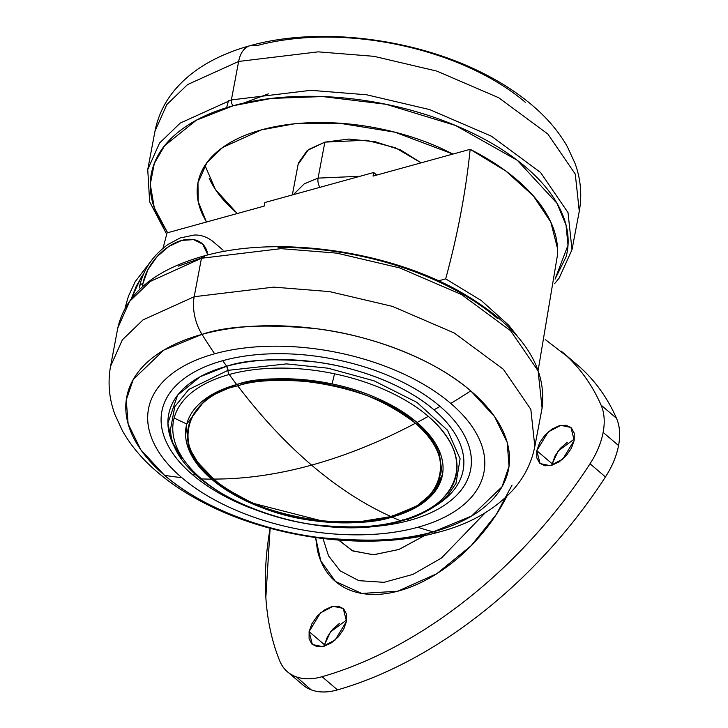 <?xml version="1.0" encoding="UTF-8"?>
<svg xmlns="http://www.w3.org/2000/svg" width="728" height="728" viewBox="0 0 728 728"><rect width="100%" height="100%" fill="white"/><g stroke="black" fill="none" stroke-linecap="round" stroke-linejoin="round"><path stroke-width="1.09" d="M213.004 479.06C246.31 512.612 344.035 533.16 390.699 516.434C363.891 504.331 337.519 487.223 311.593 465.119C277.286 474.556 244.417 479.206 213.004 479.06C157.785 430.366 205.087 391.409 237.765 385.867A2.594 1.492 -105.4 0 1 237.101 384.439A2.594 1.492 74.6 0 0 237.765 385.867C261.07 416.553 285.676 442.97 311.593 465.119C345.918 455.637 380.544 441.678 415.47 423.241C382.164 389.689 284.439 369.142 237.765 385.867C184.266 396.76 170.643 448.011 213.004 479.06C244.417 479.206 277.286 474.556 311.593 465.119C337.519 487.223 363.891 504.331 390.699 516.434C374.128 522.158 348.785 523.386 314.669 520.129C276.822 515.56 242.934 501.874 213.004 479.06M392.246 515.324A2.594 1.492 -105.4 0 1 391.4 516.507A2.594 1.492 -105.4 0 1 390.699 516.434C444.207 505.541 457.83 454.29 415.47 423.241C380.544 441.678 345.918 455.637 311.593 465.119C285.676 442.97 261.07 416.553 237.765 385.867C254.345 380.153 279.689 378.915 313.804 382.182C351.651 386.741 385.54 400.427 415.47 423.241C470.688 471.935 423.387 510.892 390.699 516.434A2.594 1.492 74.6 0 0 391.4 516.507L416.434 506.306L434.024 491.682L442.579 474.165M213.877 479.07L196.787 461.406M557.42 254.973A202.939 107.498 -169.3 0 0 470.151 149.322C465.92 191.164 457.766 234.343 445.673 278.87L438.511 280.844L445.673 278.87L481.372 300.591L508.754 325.279L517.863 336.873M445.673 278.87C457.73 234.607 465.884 191.428 470.151 149.322L373.045 176.094L373.719 172.5L264.846 202.521L264.164 206.115L167.058 232.887L163.008 248.275L167.058 232.887L264.164 206.115L264.846 202.521L373.719 172.5L373.045 176.094L470.151 149.322L505.851 171.044L533.233 195.732L550.778 221.994L557.502 248.375L557.311 256.347M131.395 298.507L140.868 277.941L143.498 274.01M373.719 172.5L376.74 175.075L373.719 172.5M131.413 298.48L136.282 286.113L143.48 274.037M140.295 288.743A8.636 4.577 10.7 0 1 139.594 286.295A8.636 4.577 10.7 0 1 142.943 283.52A41.023 25.535 130.5 0 1 174.629 243.134A41.023 25.535 130.5 0 1 207.316 252.17M224.406 251.415L223.878 250.887M142.47 286.75L142.943 283.52A8.636 4.577 -169.3 0 0 139.594 286.295C143.38 269.496 152.825 255.555 167.959 244.49L180.089 237.974L194.167 235.044C195.85 235.017 203.558 234.361 212.64 241.232L222.923 250.013M142.943 283.52L147.875 269.76L156.975 256.738L168.86 246.437L181.727 240.422L193.603 239.612L202.684 244.135L207.917 254.964M346.737 619.901L330.43 631.968L324.515 644.79L309.1 631.622L320.466 612.921L333.124 606.306L343.225 608.399L346.519 621.303L346.528 614.123L343.689 608.817L338.429 606.206L331.549 606.67L324.106 610.155L317.217 616.115L311.948 623.659L309.1 631.622L309.091 638.802L311.93 644.107L317.19 646.719L324.069 646.255L331.513 642.769L338.393 636.809L343.661 629.265L346.519 621.303L335.153 640.003L322.495 646.619L312.385 644.526L309.1 631.622L324.515 644.79L324.297 646.191M574.438 438.957L558.13 451.032L552.215 463.845L536.791 450.678L548.166 431.977L560.815 425.361L570.925 427.454L574.219 440.358L574.228 433.178L571.38 427.873L566.12 425.261L559.24 425.725L551.797 429.211L544.917 435.171L539.648 442.715L536.791 450.678L536.782 457.857L539.63 463.163L544.89 465.784L551.769 465.31L559.213 461.834L566.093 455.865L571.362 448.33L574.219 440.358L562.844 459.059L550.195 465.674L540.085 463.581L536.791 450.678L552.215 463.845L551.988 465.247M296.496 676.931L311.175 689.826C318.773 692.701 327.545 692.719 337.483 689.88C361.834 682.919 386.368 672.818 411.083 659.577C435.799 646.337 459.896 630.384 483.374 611.738C506.843 593.083 528.919 572.335 549.604 549.494C570.297 526.653 588.907 502.466 605.45 476.931A69.087 43.007 -49.5 0 0 618.554 445.554L603.139 432.387A69.087 43.007 130.5 0 1 590.035 463.763L605.45 476.931C612.202 466.502 616.58 456.046 618.554 445.554C620.547 435.026 619.856 425.944 616.498 418.291C608.126 399.235 596.805 382.992 582.555 369.569M323.032 538.565L328.519 555.81L340.149 570.843L358.868 580.662L384.011 582.327L412.885 574.41L441.486 558.012L485.194 512.812L441.486 558.012L412.885 574.41L384.011 582.327L358.868 580.662L340.149 570.843L328.519 555.81L323.032 538.565M512.048 485.112L496.405 514.305L471.189 545.682L436.755 573.728L397.679 591.218L361.752 593.438L335.508 581.499L320.802 560.942L315.643 537.601L317.435 550.268C320.12 562.052 325.279 571.68 332.924 579.151C340.577 586.622 350.123 591.373 361.579 593.402C373.036 595.431 385.522 594.585 399.035 590.854C412.558 587.132 426.08 580.808 439.603 571.89C453.116 562.981 465.62 552.152 477.086 539.403C488.552 526.663 498.125 512.967 505.787 498.334L506.788 496.396M552.215 463.845L555.064 455.874L560.342 448.339L567.221 442.369M324.515 644.79L327.373 636.818L332.641 629.283L339.521 623.314M545.29 339.557L567.13 356.401C581.39 369.833 592.701 386.067 601.073 405.123A69.087 43.007 130.5 0 1 603.139 432.387A69.087 43.007 -49.5 0 0 601.073 405.123L616.498 418.291A358.376 223.096 -49.5 0 0 576.758 364.4M561.343 351.242A358.376 223.096 130.5 0 1 601.073 405.123L616.498 418.291A69.087 43.007 -49.5 0 1 618.554 445.554L603.139 432.387C601.155 442.879 596.787 453.344 590.035 463.763C573.491 489.298 554.873 513.486 534.188 536.327C513.504 559.177 491.427 579.916 467.949 598.571C444.48 617.226 420.384 633.169 395.668 646.409C370.943 659.65 346.41 669.751 322.067 676.712C312.121 679.552 303.349 679.533 295.75 676.658C288.151 673.782 282.773 668.45 279.625 660.651C271.917 641.568 267.331 620.447 265.847 597.297L270.134 528.264A358.376 223.096 130.5 0 0 279.625 660.651A69.087 43.007 130.5 0 0 287.678 671.953A69.087 43.007 130.5 0 0 322.067 676.712L337.483 689.88A358.376 223.096 -49.5 0 0 605.45 476.931L590.035 463.763A358.376 223.096 130.5 0 1 322.067 676.712L337.483 689.88A69.087 43.007 -49.5 0 1 303.094 685.121M338.611 540.112L352.862 550.978L373.783 554.772L399.126 549.403L424.806 535.471L398.817 549.522L373.236 554.791L352.252 550.696L338.12 539.494M332.077 383.929A130.394 69.078 10.7 0 1 417.053 422.486A504.04 313.777 -49.5 0 0 428.31 416.361A143.926 76.24 -169.3 0 0 334.525 373.801A504.04 16.553 101.9 0 1 332.077 383.929C364.683 390.545 393.011 403.394 417.053 422.486L438.738 449.576L442.424 475.029L435.299 491.036L422.786 503.103L391.91 517.08A130.394 69.078 10.7 0 1 211.548 479.151A504.04 313.777 130.5 0 1 201.492 478.897A143.926 76.24 -169.3 0 0 400.564 520.757A504.04 290.363 -105.4 0 1 391.91 517.08L392.055 516.325L391.91 517.08A504.04 290.363 74.6 0 0 400.564 520.757A143.926 76.24 -169.3 0 0 428.31 416.361A504.04 313.777 130.5 0 1 417.053 422.486A130.394 69.078 10.7 0 1 391.91 517.08C375.084 522.886 349.367 524.133 314.742 520.82C276.322 516.188 241.924 502.302 211.548 479.151A130.394 69.078 10.7 0 1 186.759 423.996A130.394 69.078 10.7 0 1 236.682 384.557C256.584 377.204 288.379 376.995 332.077 383.929A504.04 16.553 -78.1 0 0 334.525 373.801A143.926 76.24 -169.3 0 0 229.238 374.492A143.926 76.24 -169.3 0 0 174.138 418.027A504.04 427.19 14.9 0 0 186.759 423.996A504.04 427.19 -165.1 0 1 174.138 418.027A143.926 76.24 10.7 0 1 229.238 374.492A504.04 290.363 74.6 0 0 236.682 384.557A504.04 290.363 -105.4 0 1 229.238 374.492A4.313 2.484 -105.4 0 1 227.946 370.352L188.852 389.425L174.784 406.652L170.488 429.465C171.781 492.82 315.879 547.665 401.656 520.857A4.313 2.484 -105.4 0 1 400.564 520.757C382 527.172 353.599 528.546 315.388 524.897C277.887 520.393 230.121 503.849 201.492 478.897A143.926 76.24 10.7 0 1 174.138 418.027A143.926 76.24 -169.3 0 0 201.492 478.897A504.04 313.777 -49.5 0 0 211.548 479.151L189.862 452.061L186.168 426.608L186.759 423.996L206.87 397.788L236.682 384.557A130.394 69.078 10.7 0 1 332.077 383.929M196.26 474.884A513.813 319.856 130.5 0 1 192.456 474.647A157.093 83.22 -169.3 0 0 250.15 507.862M353.207 527.336A157.093 83.22 -169.3 0 0 409.746 520.347A513.813 295.996 -105.4 0 1 406.961 519.282A513.813 295.996 74.6 0 0 409.746 520.347A157.093 83.22 -169.3 0 0 440.04 406.388A157.093 83.22 -169.3 0 0 222.741 360.688A513.813 295.996 74.6 0 0 226.69 366.257C246.028 359.577 275.594 358.14 315.388 361.943C354.436 366.639 404.167 383.865 433.979 409.846A513.813 319.856 -49.5 0 0 440.04 406.388A513.813 319.856 130.5 0 1 433.979 409.846A149.859 79.388 10.7 0 1 435.271 505.978A149.859 79.388 -169.3 0 0 433.979 409.846A149.859 79.388 10.7 0 0 226.69 366.257A513.813 295.996 -105.4 0 1 222.741 360.688C206.324 365.219 192.911 371.599 182.482 379.825C172.063 388.06 165.438 397.524 162.59 408.208C159.751 418.891 160.924 429.993 166.093 441.505C171.271 453.016 180.053 464.064 192.456 474.647C204.85 485.23 219.92 494.549 237.656 502.602L250.623 508.053M202.875 256.283C276.786 234.907 387.979 250.396 460.742 292.092C520.202 326.544 547.32 365.192 542.087 408.044L538.101 370.907L510.656 330.821L461.507 294.531L399.718 267.913L336.755 253.126L280.981 248.657L201.456 258.258L280.981 248.657L336.755 253.126L399.718 267.913L461.507 294.531L510.656 330.821L538.101 370.907L542.087 408.044L534.825 446.51L530.83 409.373L503.385 369.287L454.236 332.996L392.447 306.379L329.493 291.591L273.71 287.123L194.185 296.724L273.71 287.123L329.493 291.591L392.447 306.379L454.236 332.996L503.385 369.287L530.83 409.373L534.825 446.51C531.613 462.644 524.469 476.986 513.386 489.525C495.049 509.555 470.525 523.669 439.803 531.868C371.326 551.26 275.985 539.539 206.779 504.331C187.132 494.476 169.924 483.101 155.182 470.206C141.432 458.203 130.485 445.017 122.349 430.648L114.842 414.305C109.082 398.553 107.644 382.564 110.556 366.339L117.818 327.873C125.635 294.103 153.99 270.243 202.875 256.283A4.313 2.484 74.6 0 0 201.456 258.258L194.185 296.724A34.544 19.902 74.6 0 0 201.993 334.38C227.063 325.725 265.392 323.86 316.989 328.792C367.613 334.88 432.095 357.211 470.752 390.891L494.503 416.498L507.161 442.324L509.045 466.22L502.029 486.768L471.535 516.07L433.296 531.84A34.544 19.902 74.6 0 0 439.93 531.84A34.544 19.902 -105.4 0 1 433.296 531.84A194.303 102.93 -169.3 0 0 470.752 390.891A518.136 322.55 130.5 0 1 450.75 403.43A170.689 90.418 10.7 0 1 417.836 527.254A518.136 298.48 74.6 0 0 433.296 531.84C408.226 540.495 369.897 542.36 318.3 537.428C267.676 531.34 203.185 509.009 164.537 475.32A194.303 102.93 -169.3 0 0 433.296 531.84A518.136 298.48 -105.4 0 1 417.836 527.254A170.689 90.418 10.7 0 1 181.745 477.604A518.136 322.55 130.5 0 1 164.537 475.32L140.777 449.722L128.128 423.896L126.244 400L133.26 379.452L163.755 350.15L201.993 334.38A518.136 298.48 74.6 0 0 214.651 353.781A170.689 90.418 10.7 0 1 450.75 403.43A518.136 322.55 -49.5 0 0 470.752 390.891A194.303 102.93 -169.3 0 0 201.993 334.38A34.544 19.902 -105.4 0 1 194.185 296.724L143.079 319.856L122.359 339.839L110.556 366.339L122.359 339.839L143.079 319.856L194.185 296.724L201.456 258.258L150.35 281.39L129.63 301.374L117.818 327.873L129.63 301.374L150.35 281.39L201.456 258.258A4.313 2.484 -105.4 0 1 202.866 256.292A4.313 2.484 -105.4 0 1 204.704 256.848L178.378 266.12M402.848 519.665A4.313 2.484 -105.4 0 1 401.656 520.857C421.931 515.242 437.401 506.606 448.048 494.949L455.983 483.41L460.114 458.849L447.502 430.202L416.962 402.393L374.037 380.817L328.019 368.195L286.55 363.891L227.946 370.352L226.69 366.257A149.859 79.388 10.7 0 0 181.536 458.03L171.317 440.149L167.904 423.15L177.623 395.14L200.264 376.667L226.69 366.257A4.313 2.484 74.6 0 1 227.946 370.352L188.852 389.425L174.784 406.652L170.488 429.465M497.351 318.391C480.653 304.131 460.36 291.591 436.472 280.753C412.585 269.906 386.914 261.607 359.477 255.837C332.032 250.068 304.905 247.265 278.096 247.447M164.537 475.32A518.136 322.55 -49.5 0 0 181.745 477.604A170.689 90.418 10.7 0 1 214.651 353.781A518.136 298.48 -105.4 0 1 201.993 334.38A194.303 102.93 -169.3 0 0 164.537 475.32M450.75 403.43C464.218 414.933 473.764 426.936 479.388 439.448C485.012 451.952 486.277 464.018 483.192 475.621C480.107 487.232 472.9 497.515 461.579 506.46C450.259 515.406 435.672 522.331 417.836 527.254C400 532.168 380.271 534.698 358.631 534.843C337 534.98 315.115 532.723 292.974 528.073C270.834 523.414 250.132 516.716 230.858 507.971C211.584 499.226 195.213 489.107 181.745 477.604C168.268 466.102 158.722 454.099 153.098 441.587C147.484 429.083 146.21 417.017 149.295 405.414C152.389 393.803 159.587 383.519 170.907 374.574C182.237 365.629 196.815 358.704 214.651 353.781C232.487 348.867 252.225 346.337 273.855 346.191C295.486 346.055 317.372 348.312 339.512 352.962C361.652 357.621 382.355 364.319 401.629 373.064C420.902 381.809 437.273 391.928 450.75 403.43M353.189 527.336L355.255 527.327C375.166 527.199 393.329 524.87 409.746 520.347C426.162 515.815 439.585 509.436 450.004 501.21C460.424 492.974 467.058 483.51 469.897 472.827C472.736 462.144 471.571 451.041 466.393 439.53C461.224 428.019 452.434 416.971 440.04 406.388C427.636 395.795 412.567 386.486 394.831 378.433C377.095 370.388 358.039 364.218 337.665 359.932C317.281 355.655 297.142 353.571 277.231 353.708C257.321 353.835 239.157 356.165 222.741 360.688A157.093 83.22 -169.3 0 0 192.456 474.647A513.813 319.856 -49.5 0 0 196.187 474.884M455.965 483.447L460.114 458.849L447.502 430.193L416.962 402.393L374.037 380.817L328.019 368.195L286.55 363.891L227.946 370.352A4.313 2.484 74.6 0 0 229.238 374.492A143.926 76.24 10.7 0 1 334.525 373.801A143.926 76.24 10.7 0 1 428.31 416.361C490.171 470.916 437.182 514.55 400.564 520.757A4.313 2.484 74.6 0 0 401.656 520.857M228.501 100.737L226.626 107.653M167.595 232.742L156.975 214.551C150.004 199.044 148.439 184.093 152.261 169.706C156.083 155.31 165.019 142.579 179.052 131.486C193.084 120.402 211.156 111.812 233.26 105.715A4.313 2.484 -105.4 0 1 231.377 99.918L238.638 61.452A34.544 19.902 -105.4 0 1 249.895 45.746A34.544 19.902 74.6 0 0 238.638 61.452L318.172 51.852L373.946 56.32L436.9 71.117L498.689 97.725L547.838 134.016L575.284 174.11L579.279 211.238L575.284 174.11L547.838 134.016L498.689 97.725L436.9 71.117L373.946 56.32L318.172 51.852L238.638 61.452L231.377 99.918L310.901 90.318L366.675 94.786L429.638 109.582L491.418 136.191L540.567 172.481L568.013 212.576L572.008 249.704L568.013 212.576L540.567 172.481L491.418 136.191L429.638 109.582L366.675 94.786L310.901 90.318L231.377 99.918A4.313 2.484 74.6 0 0 233.26 105.715L271.426 98.417L322.595 96.56L386.14 104.304L455.51 125.471L517.335 160.333L556.984 203.276L566.002 224.907L568.004 245.19L555.073 279.061M268.332 93.867L243.489 103.139M204.987 165.447L215.424 189.489L236.7 212.885C223.751 201.829 214.578 190.29 209.173 178.26M206.452 222.031L198.207 201.538L197.971 182.755L206.943 162.617L222.686 147.429L261.534 129.848L294.358 123.833L339.275 123.196L394.913 132.178L452.962 154.063L441.268 148.385C422.74 139.976 402.839 133.533 381.563 129.056C360.278 124.588 339.239 122.413 318.445 122.55C297.652 122.686 278.678 125.116 261.534 129.848C244.39 134.571 230.376 141.241 219.492 149.832C208.608 158.431 201.683 168.314 198.717 179.47C195.75 190.636 196.969 202.229 202.375 214.25L206.434 222.031M319.901 187.333A8.636 4.978 -105.4 0 1 318.072 178.114L324.87 142.133L348.839 139.057L375.411 141.796L400.555 149.932L421.13 162.835L395.431 147.766L366.23 140.213L324.87 142.133L318.072 178.114L360.014 176.276L318.072 178.114A8.636 4.978 74.6 0 0 318.809 185.039M318.072 178.114L304.222 183.875L293.348 194.658L304.222 183.875L318.072 178.114M298.425 163.026L307.171 150.55L324.87 142.133L308.517 149.531L298.107 164.41L292.338 194.94M167.622 232.733L154.3 207.844L150.268 184.321L154.327 163.381L164.637 145.673L196.414 120.166L233.26 105.715C255.373 99.618 279.834 96.478 306.652 96.305C333.469 96.132 360.597 98.926 388.033 104.695C415.479 110.465 441.141 118.773 465.028 129.611C488.916 140.449 509.209 152.998 525.907 167.249C542.606 181.509 554.445 196.387 561.406 211.893C568.377 227.4 569.951 242.342 566.12 256.738L555.064 279.133M231.377 99.918L180.262 123.059L159.541 143.043L147.738 169.542L159.541 143.043L180.262 123.059L231.377 99.918M238.638 61.452L187.533 84.594L166.812 104.577L155.009 131.076L166.812 104.577L187.533 84.594L238.638 61.452M249.895 45.746A34.544 19.902 -105.4 0 1 256.538 45.737A194.303 102.93 10.7 0 1 525.288 102.257M186.341 425.744L188.452 446.783L201.028 467.713L222.85 486.932L252.125 503.048L323.132 521.212L359.077 521.812L391.391 516.507M538.22 369.97L557.366 255.674M125.07 308.035L128.41 296.241L135.235 281.59L153.044 258.467M302.948 684.993L288.606 672.745M562.071 351.861L577.486 365.019M554.518 283.738L559.095 278.205L572.008 249.704L579.279 211.238C582.182 195.013 580.753 179.024 574.984 163.272L567.476 146.929C559.341 132.56 548.402 119.383 534.643 107.371C519.901 94.476 502.702 83.101 483.046 73.246C413.85 38.038 318.509 26.326 250.023 45.709C234.279 50.014 220.002 55.865 207.171 63.263C195.304 70.097 185.076 78.333 176.494 87.988C165.383 100.546 158.222 114.906 155.009 131.076L147.738 169.542L149.659 201.829L166.694 234.216M198.062 182.255L197.971 182.755"/></g></svg>
